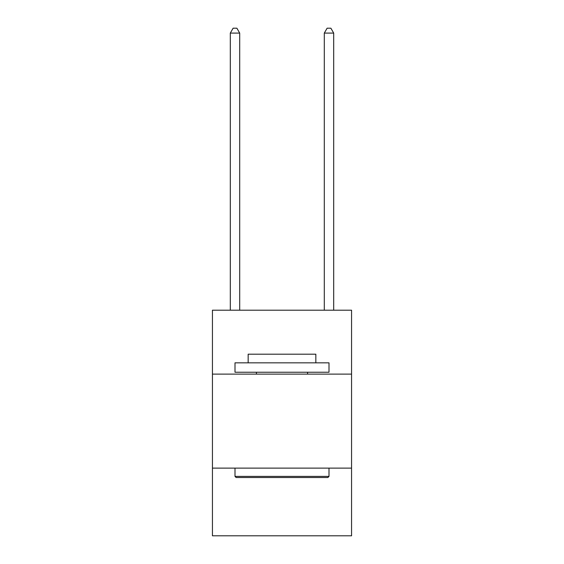 <?xml version="1.0" encoding="UTF-8"?>
<svg xmlns="http://www.w3.org/2000/svg" width="564" height="564" viewBox="0 0 564 564"><rect width="100%" height="100%" fill="white"/><g stroke="black" fill="none" stroke-linecap="round" stroke-linejoin="round"><path stroke-width="0.85" d="M351.562 374.122L351.562 310.2L212.438 310.2L212.438 374.122L351.562 374.122L351.562 535.8L212.438 535.8L212.438 374.122M351.562 468.12L212.438 468.12M236.126 477.518L234.998 476.39L329.002 476.39L327.874 477.518L236.126 477.518M329.002 362.842L329.002 372.24L234.998 372.24L234.998 362.842L329.002 362.842M248.16 362.842L248.16 354.192L315.84 354.192L315.84 362.842M329.002 468.12L329.002 476.39M234.998 468.12L234.998 476.39M307.57 372.24L307.57 374.122M256.43 372.24L256.43 374.122M239.7 310.2L239.7 33.086L230.302 33.086L230.302 310.2M230.302 33.086L233.122 28.2L236.88 28.2L239.7 33.086M333.698 310.2L333.698 33.086L324.3 33.086L324.3 310.2M324.3 33.086L327.12 28.2L330.878 28.2L333.698 33.086"/></g></svg>
